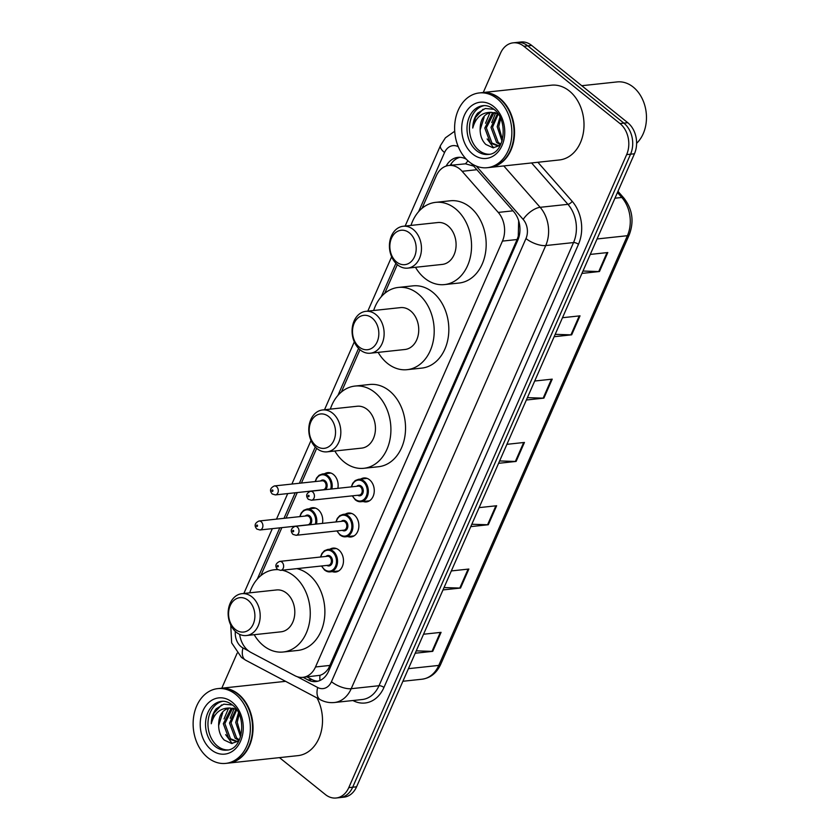 <?xml version="1.0" encoding="UTF-8"?>
<svg xmlns="http://www.w3.org/2000/svg" width="840" height="840" viewBox="0 0 840 840"><rect width="100%" height="100%" fill="white"/><g stroke="black" fill="none" stroke-linecap="round" stroke-linejoin="round"><path stroke-width="1.26" d="M360.749 479.062A12.033 9.124 83.9 0 1 363.825 477.971A12.033 9.124 83.9 0 1 369.558 479.808A12.033 9.124 83.9 0 1 374.115 492.818A12.033 9.124 83.9 0 1 366.397 501.9A12.033 9.124 83.9 0 1 363.163 501.491M345.356 514.133A12.033 9.124 83.9 0 1 348.432 513.041A12.033 9.124 83.9 0 1 354.165 514.878A12.033 9.124 83.9 0 1 358.722 527.888A12.033 9.124 83.9 0 1 351.005 536.97A12.033 9.124 83.9 0 1 347.77 536.561M329.963 549.202A12.033 9.124 83.9 0 1 333.039 548.111A12.033 9.124 83.9 0 1 338.772 549.948A12.033 9.124 83.9 0 1 343.329 562.957A12.033 9.124 83.9 0 1 335.612 572.04A12.033 9.124 83.9 0 1 332.367 571.63M309.236 508.809A12.033 9.124 83.9 0 1 312.312 507.717A12.033 9.124 83.9 0 1 318.034 509.555A12.033 9.124 83.9 0 1 322.455 523.394M324.629 473.739A12.033 9.124 83.9 0 1 327.705 472.647A12.033 9.124 83.9 0 1 333.428 474.485A12.033 9.124 83.9 0 1 337.848 488.324M239.631 634.357A22.554 17.105 -96.1 0 0 250.929 652.428L294.882 675.696A22.554 17.105 -96.1 0 0 302.894 677.334A22.554 17.105 -96.1 0 0 315.504 666.971L502.446 241.101A22.554 17.105 -96.1 0 0 498.246 212.415L462.126 171.297A22.554 17.105 -96.1 0 0 459.648 168.903A22.554 17.105 -96.1 0 0 448.906 165.47A22.554 17.105 -96.1 0 0 436.296 175.822L422.037 208.309M473.718 166.11L465.518 163.81L448.906 165.47M302.894 677.334L319.988 675.318C323.253 674.331 326.119 672.01 328.566 668.367L517.104 239.526L518.269 236.229L518.658 220.784M397.32 264.621L384.689 293.381M359.971 349.703L341.397 392.007M316.68 448.329L301.445 483.031M297.266 492.555L286.052 518.101M281.862 527.625L260.757 575.715M466.316 159.212A22.554 17.105 -96.1 0 0 457.937 157.374A22.554 17.105 -96.1 0 0 446.135 166.078M450.219 165.322A22.554 17.105 83.9 0 1 459.9 157.311M483.263 92.505L500.525 53.193A22.554 17.105 83.9 0 1 513.125 42.84A22.554 17.105 83.9 0 1 523.877 46.274L619.973 123.543A22.554 17.105 83.9 0 1 626.65 154.613L348.768 787.647A22.554 17.105 83.9 0 1 336.157 798A22.554 17.105 83.9 0 1 325.416 794.567L279.479 757.627M221.886 688.181A22.554 17.105 83.9 0 1 222.642 686.227L237.164 653.131M513.125 42.84L520.926 42A22.554 17.105 83.9 0 1 531.678 45.434L627.774 122.714L623.868 123.123A22.554 17.105 83.9 0 1 630.557 154.192L352.674 787.227A22.554 17.105 83.9 0 1 340.064 797.58A22.554 17.105 83.9 0 0 352.674 787.227L630.557 154.192A22.554 17.105 83.9 0 0 623.868 123.123L527.772 45.854L623.868 123.123L619.973 123.543M517.031 42.42A22.554 17.105 83.9 0 1 527.772 45.854A22.554 17.105 83.9 0 0 517.031 42.42M303.062 677.313L307.996 679.928A22.554 17.105 -96.1 0 0 315.998 681.555A22.554 17.105 -96.1 0 0 328.608 671.202L517.808 240.198A22.554 17.105 -96.1 0 0 513.607 211.523L471.45 163.527M317.94 681.198A22.554 17.105 83.9 0 1 311.892 679.508L306.957 676.893M627.774 122.714A22.554 17.105 83.9 0 1 634.452 153.773L356.57 786.807A22.554 17.105 83.9 0 1 343.959 797.16L336.157 798M444.034 587.559L459.784 588.063A6.017 2.363 23.7 0 0 460.53 588.042L442.995 589.922M451.332 570.927L468.867 569.048L460.53 588.042M416.252 650.853L432.002 651.368A6.017 2.363 23.7 0 0 432.737 651.347L415.212 653.226M423.549 634.231L441.074 632.352L432.737 651.347M527.405 397.645L543.154 398.149A6.017 2.363 23.7 0 0 543.889 398.129L526.365 400.008M534.692 381.024L552.226 379.144L543.889 398.129M555.188 334.341L570.938 334.856A6.017 2.363 23.7 0 0 571.683 334.824L554.148 336.714M562.485 317.719L580.02 315.84L571.683 334.824M582.981 271.036L598.731 271.551A6.017 2.363 23.7 0 0 599.466 271.519L581.942 273.409M590.268 254.415L607.803 252.536L599.466 271.519M471.828 524.255L487.578 524.759A6.017 2.363 23.7 0 0 488.313 524.738L470.788 526.617M479.126 507.633L496.65 505.743L488.313 524.738M499.611 460.95L515.361 461.454A6.017 2.363 23.7 0 0 516.106 461.433L498.572 463.312M506.909 444.329L524.444 442.439L516.106 461.433M581.763 85.712L617.106 81.921A33.841 25.652 83.9 0 1 633.224 87.077A33.841 25.652 83.9 0 1 636.605 143.325M481.656 92.683A37.601 28.508 83.9 0 1 481.898 92.652A37.601 28.508 83.9 0 1 499.81 98.385A37.601 28.508 83.9 0 1 514.059 139.041A37.601 28.508 83.9 0 1 489.93 167.422A37.601 28.508 83.9 0 1 489.689 167.444M481.898 92.652L551.376 85.197A37.601 28.508 83.9 0 1 569.279 90.93A37.601 28.508 83.9 0 1 583.538 131.586A37.601 28.508 83.9 0 1 559.398 159.957L489.93 167.422M479.22 92.946L481.415 92.705A37.601 28.508 83.9 0 1 499.317 98.438A37.601 28.508 83.9 0 1 513.576 139.094A37.601 28.508 83.9 0 1 489.437 167.475L487.242 167.706A37.601 28.508 83.9 0 1 469.34 161.973A37.601 28.508 83.9 0 1 455.091 121.317A37.601 28.508 83.9 0 1 479.22 92.946A37.601 28.508 83.9 0 1 497.123 98.669A37.601 28.508 83.9 0 1 511.382 139.335A37.601 28.508 83.9 0 1 487.242 167.706M489.468 154.256A24.518 18.585 83.9 0 1 479.042 150.444A24.518 18.585 83.9 0 1 469.644 124.74A24.518 18.585 83.9 0 1 484.239 105.62M499.884 145.625L497.868 145.845L490.423 143.189L484.796 128.048L492.104 113.62L494.288 112.476M498.645 145.73L491.967 143.021L486.339 127.88L493.657 113.453L495.096 112.633M500.325 145.204L497.868 145.845M500.84 144.154L498.162 142.359L492.534 127.218L498.215 114.061M500.525 144.805L496.608 142.527L490.98 127.376L497.543 113.495M502.446 139.629L498.729 126.546L500.682 118.503M502.026 141.109L497.175 126.714L499.989 117.064M493.909 109.305L485.3 108.496L477.697 113.096C474.516 117.127 472.868 122.115 472.752 128.058C475.692 117.38 481.908 112.151 491.4 112.35C483.819 113.936 480.06 119.805 480.123 129.948L480.155 130.494C480.396 136.3 482.265 140.941 485.782 144.417L493.048 147.798L500.262 145.32M491.39 112.35L497.963 113.705M480.123 129.948L484.134 117.212M472.752 128.058L475.514 117.432L483.094 109.221M493.679 147.819L487.148 138.957M485.531 123.26L489.888 112.875M491.726 122.598L495.663 112.791M396.617 262.017A17.293 13.115 83.9 0 1 391.503 238.192A17.293 13.115 83.9 0 1 409.406 232.89A17.293 13.115 83.9 0 1 414.53 256.715A17.293 13.115 83.9 0 1 396.617 262.017M397.667 264.915A21.053 15.96 83.9 0 1 389.687 242.151A21.053 15.96 83.9 0 1 403.2 226.254A21.053 15.96 83.9 0 1 413.228 229.467A21.053 15.96 83.9 0 1 421.207 252.231A21.053 15.96 83.9 0 1 407.694 268.128A21.053 15.96 83.9 0 1 397.667 264.915M407.694 268.128L442.312 264.411A21.053 15.96 -96.1 0 0 455.826 248.514A21.053 15.96 -96.1 0 0 447.846 225.75A21.053 15.96 -96.1 0 0 437.819 222.537L403.2 226.254M410.981 225.424A41.36 31.353 83.9 0 1 435.656 202.356A41.36 31.353 83.9 0 1 455.354 208.656A41.36 31.353 83.9 0 1 471.03 253.386A41.36 31.353 83.9 0 1 444.486 284.592A41.36 31.353 83.9 0 1 424.788 278.292A41.36 31.353 83.9 0 1 415.485 267.288M435.656 202.356L450.282 200.781A41.36 31.353 83.9 0 1 469.98 207.091A41.36 31.353 83.9 0 1 485.656 251.811A41.36 31.353 83.9 0 1 459.113 283.028L444.486 284.592M359.279 347.088A17.293 13.115 83.9 0 1 354.155 323.274A17.293 13.115 83.9 0 1 372.057 317.971A17.293 13.115 83.9 0 1 377.181 341.786A17.293 13.115 83.9 0 1 359.279 347.088M360.318 349.997A21.053 15.96 83.9 0 1 352.338 327.222A21.053 15.96 83.9 0 1 365.852 311.336A21.053 15.96 83.9 0 1 375.879 314.548A21.053 15.96 83.9 0 1 383.87 337.312A21.053 15.96 83.9 0 1 370.356 353.209A21.053 15.96 83.9 0 1 360.318 349.997M370.356 353.209L404.964 349.493A21.053 15.96 -96.1 0 0 418.478 333.596A21.053 15.96 -96.1 0 0 410.498 310.832A21.053 15.96 -96.1 0 0 400.47 307.619L365.852 311.336M373.643 310.506A41.36 31.353 83.9 0 1 398.307 287.438A41.36 31.353 83.9 0 1 418.005 293.738A41.36 31.353 83.9 0 1 433.681 338.468A41.36 31.353 83.9 0 1 407.138 369.673A41.36 31.353 83.9 0 1 387.44 363.374A41.36 31.353 83.9 0 1 378.137 352.37M398.307 287.438L412.933 285.863A41.36 31.353 83.9 0 1 432.632 292.163A41.36 31.353 83.9 0 1 448.308 336.893A41.36 31.353 83.9 0 1 421.764 368.109L407.138 369.673M315.977 445.715A17.293 13.115 83.9 0 1 310.863 421.901A17.293 13.115 83.9 0 1 328.766 416.598A17.293 13.115 83.9 0 1 333.879 440.412A17.293 13.115 83.9 0 1 315.977 445.715M317.026 448.623A21.053 15.96 83.9 0 1 309.046 425.849A21.053 15.96 83.9 0 1 322.56 409.962A21.053 15.96 83.9 0 1 332.588 413.175A21.053 15.96 83.9 0 1 340.568 435.939A21.053 15.96 83.9 0 1 327.054 451.836A21.053 15.96 83.9 0 1 317.026 448.623M327.054 451.836L361.673 448.119A21.053 15.96 -96.1 0 0 375.186 432.222A21.053 15.96 -96.1 0 0 367.206 409.458A21.053 15.96 -96.1 0 0 357.179 406.245L322.56 409.962M330.341 409.132A41.36 31.353 83.9 0 1 355.005 386.064A41.36 31.353 83.9 0 1 374.714 392.364A41.36 31.353 83.9 0 1 390.39 437.094A41.36 31.353 83.9 0 1 363.836 468.3A41.36 31.353 83.9 0 1 344.137 462A41.36 31.353 83.9 0 1 334.845 450.996M355.005 386.064L369.631 384.489A41.36 31.353 83.9 0 1 389.34 390.789A41.36 31.353 83.9 0 1 405.017 435.519A41.36 31.353 83.9 0 1 378.462 466.736L363.836 468.3M235.337 629.423A17.293 13.115 83.9 0 1 230.223 605.609A17.293 13.115 83.9 0 1 248.126 600.306A17.293 13.115 83.9 0 1 253.239 624.12A17.293 13.115 83.9 0 1 235.337 629.423M236.387 632.331A21.053 15.96 83.9 0 1 228.407 609.557A21.053 15.96 83.9 0 1 241.92 593.67A21.053 15.96 83.9 0 1 251.947 596.883A21.053 15.96 83.9 0 1 259.928 619.647A21.053 15.96 83.9 0 1 246.414 635.534A21.053 15.96 83.9 0 1 236.387 632.331M246.414 635.534L281.032 631.817A21.053 15.96 -96.1 0 0 294.546 615.93A21.053 15.96 -96.1 0 0 286.566 593.166A21.053 15.96 -96.1 0 0 276.538 589.953L241.92 593.67M282.198 570.213A41.36 31.353 83.9 0 1 294.063 576.072A41.36 31.353 83.9 0 1 309.74 620.792A41.36 31.353 83.9 0 1 283.195 652.008A41.36 31.353 83.9 0 1 263.498 645.708A41.36 31.353 83.9 0 1 254.195 634.704M249.701 592.83A41.36 31.353 83.9 0 1 274.365 569.762A41.36 31.353 83.9 0 1 277.83 569.646M296.825 568.638A41.36 31.353 83.9 0 1 308.69 574.497A41.36 31.353 83.9 0 1 324.366 619.227A41.36 31.353 83.9 0 1 297.822 650.433L283.195 652.008M220.164 688.37A37.601 28.508 83.9 0 1 220.416 688.338A37.601 28.508 83.9 0 1 238.319 694.071A37.601 28.508 83.9 0 1 252.567 734.727A37.601 28.508 83.9 0 1 228.438 763.109A37.601 28.508 83.9 0 1 228.197 763.13M217.728 688.622L219.922 688.391A37.601 28.508 83.9 0 1 237.835 694.124A37.601 28.508 83.9 0 1 252.084 734.779A37.601 28.508 83.9 0 1 227.955 763.161L225.761 763.392A37.601 28.508 83.9 0 1 207.847 757.659A37.601 28.508 83.9 0 1 193.599 717.003A37.601 28.508 83.9 0 1 217.728 688.622A37.601 28.508 83.9 0 1 235.641 694.355A37.601 28.508 83.9 0 1 249.89 735.021A37.601 28.508 83.9 0 1 225.761 763.392M227.976 749.942A24.518 18.585 83.9 0 1 217.56 746.13A24.518 18.585 83.9 0 1 208.163 720.426A24.518 18.585 83.9 0 1 222.758 701.295M238.392 741.3L236.387 741.531L228.931 738.875L223.303 723.723L230.622 709.307L232.806 708.162M237.153 741.416L230.475 738.707L224.858 723.566L232.166 709.139L233.604 708.32M238.833 740.88L236.387 741.531M239.347 739.841L236.67 738.045L231.042 722.894L236.722 709.748M239.033 740.492L235.127 738.213L229.499 723.062L236.05 709.181M240.965 735.315L237.237 722.232L239.19 714.189M240.534 736.796L235.694 722.4L238.508 712.75M232.428 704.991L223.818 704.183L216.216 708.782C213.035 712.814 211.386 717.801 211.271 723.744C214.21 713.066 220.427 707.826 229.918 708.036C222.338 709.622 218.578 715.491 218.631 725.634L218.663 726.18C218.904 731.986 220.784 736.627 224.291 740.093L231.567 743.484L238.77 741.006M229.908 708.036L236.481 709.391M218.631 725.634L222.653 712.898M317.006 697.956A37.601 28.508 83.9 0 1 297.917 755.643L228.438 763.109M211.271 723.744L214.022 713.118L221.613 704.907M232.186 743.505L225.656 734.643M224.039 718.946L228.407 708.561M230.234 718.284L234.181 708.477M476.879 169.712L462.126 171.297M452.046 165.134A22.554 8.873 -156.3 0 1 451.048 163.989M519.005 236.775A22.554 8.873 -156.3 0 1 518.269 236.229M329.543 669.081A22.554 8.873 -156.3 0 1 328.566 668.367M465.518 163.81A22.554 10.017 -41.3 0 1 468.027 160.86M319.988 680.474A22.554 13.094 -62.1 0 1 319.988 675.318M512.999 210.829L498.246 212.415M517.104 239.526L502.446 241.101M330.162 665.396L315.504 666.971M458.272 146.716A15.036 11.403 -96.1 0 0 444.549 152.544L418.582 211.691M454.713 131.239L445.421 137.812L440.528 145.446A15.036 5.912 23.7 0 0 444.549 152.544M235.337 631.418A15.036 11.403 -96.1 0 0 241.143 646.758A15.036 11.403 -96.1 0 0 242.97 647.966L248.609 650.948M230.727 624.981L231.662 642.884L241.469 657.437L245.69 660.208A15.036 8.726 -62.1 0 1 242.97 647.966M537.884 162.267L572.166 201.306A33.841 25.652 83.9 0 1 578.466 244.325L383.943 687.466A33.841 25.652 83.9 0 1 353.01 700.56L352.937 700.518M626.65 154.613L634.452 153.773M523.877 46.274L531.678 45.434M348.768 787.647L356.57 786.807M503.79 165.931L540.141 207.312L567.934 204.33L531.583 162.95M297.318 676.736L317.699 687.519A15.036 11.403 -96.1 0 0 331.443 681.702L525.976 238.549A15.036 11.403 -96.1 0 0 523.173 219.429A15.036 6.678 -41.3 0 1 540.141 207.312A30.082 22.806 83.9 0 1 545.738 245.553L573.531 242.571A30.082 22.806 -96.1 0 0 567.934 204.33A3.759 1.67 138.7 0 0 572.166 201.306M525.976 238.549A15.036 5.912 23.7 0 0 545.738 245.553L351.204 688.706L378.998 685.724L573.531 242.571A3.759 1.48 -156.3 0 1 578.466 244.325M331.443 681.702A15.036 5.912 23.7 0 0 351.204 688.706A30.082 22.806 83.9 0 1 334.404 702.513L362.187 699.531A30.082 22.806 -96.1 0 0 378.998 685.724A3.759 1.48 -156.3 0 1 383.943 687.466M523.173 219.429L476.364 166.142M395.923 263.309L381.234 296.772M358.575 348.39L337.943 395.399M315.284 447.017L299.376 483.252M295.197 492.776L283.983 518.322M279.804 527.846L257.303 579.106M245.69 660.208L320.418 699.762A15.036 8.726 -62.1 0 1 317.699 687.519M311.892 679.508L307.996 679.928M597.051 238.97L627.407 235.704A7.518 2.961 23.7 0 0 629.286 234.707L440.664 664.409A7.518 2.961 -156.3 0 1 438.774 665.417L627.407 235.704A30.082 22.806 -96.1 0 0 621.81 197.474A7.518 3.339 -41.3 0 1 623.857 198.041C632.447 209.118 634.263 221.34 629.286 234.707M440.664 664.409C436.632 673.092 430.406 678.027 421.974 679.224A30.082 22.806 -96.1 0 0 438.774 665.417L408.429 668.672M614.943 198.209L621.81 197.474L617.452 192.507M515.361 461.454L523.677 442.522M543.154 398.149L551.46 379.218M570.938 334.856L579.254 315.913M598.731 271.551L607.037 252.62M487.578 524.759L495.884 505.827M459.784 588.063L468.101 569.131M432.002 651.368L440.307 632.436M476.606 150.707A24.518 18.585 83.9 0 1 467.313 124.194A24.518 18.585 83.9 0 1 483.053 105.683C486.581 105.252 490.151 106.428 493.763 109.189C508.767 119.742 505.05 154.046 488.292 154.445A24.518 18.585 83.9 0 1 476.606 150.707M472.784 154.13A28.277 21.441 83.9 0 1 464.405 115.195A28.277 21.441 83.9 0 1 493.679 106.523A28.277 21.441 83.9 0 1 502.058 145.457A28.277 21.441 83.9 0 1 472.784 154.13M215.124 746.393A24.518 18.585 83.9 0 1 205.832 719.87A24.518 18.585 83.9 0 1 221.56 701.369C225.099 700.938 228.669 702.103 232.281 704.875C247.275 715.428 243.569 749.731 226.8 750.12A24.518 18.585 83.9 0 1 215.124 746.393M211.291 749.816A28.277 21.441 83.9 0 1 202.923 710.871A28.277 21.441 83.9 0 1 232.197 702.198A28.277 21.441 83.9 0 1 240.566 741.143A28.277 21.441 83.9 0 1 211.291 749.816M330.939 473.056L322.423 473.97A11.277 8.547 83.9 0 1 327.789 475.692A11.277 8.547 83.9 0 1 331.873 488.975M330.75 489.09A10.531 7.98 -96.1 0 0 327.022 476.385A10.531 7.98 -96.1 0 0 315.483 481.53M320.607 480.974A5.261 3.99 83.9 0 1 325.08 480.816A5.261 3.99 83.9 0 1 325.51 489.657M275.352 494.907L323.127 489.783A4.515 3.423 -96.1 0 0 326.025 486.37A4.515 3.423 -96.1 0 0 324.314 481.499A4.515 3.423 -96.1 0 0 322.171 480.806L274.386 485.94A4.515 3.423 83.9 0 1 276.538 486.623A4.515 3.423 83.9 0 1 278.25 491.505A4.515 3.423 83.9 0 1 275.352 494.907L272.233 493.983C269.399 490.665 270.113 487.977 274.386 485.94M272.149 491.316A0.756 0.567 -96.1 0 0 272.706 490.056A0.756 0.567 -96.1 0 0 272.149 491.316M315.546 508.127L307.02 509.04A11.277 8.547 83.9 0 1 312.396 510.762A11.277 8.547 83.9 0 1 316.47 524.044M315.357 524.16A10.531 7.98 -96.1 0 0 311.63 511.455A10.531 7.98 -96.1 0 0 300.09 516.6M305.214 516.043A5.261 3.99 83.9 0 1 309.687 515.886A5.261 3.99 83.9 0 1 310.107 524.727M259.959 529.977L307.734 524.853A4.515 3.423 -96.1 0 0 310.632 521.441A4.515 3.423 -96.1 0 0 308.921 516.569A4.515 3.423 -96.1 0 0 306.768 515.875L258.993 521.01A4.515 3.423 83.9 0 1 261.146 521.692A4.515 3.423 83.9 0 1 262.847 526.575A4.515 3.423 83.9 0 1 259.959 529.977L256.841 529.053C253.995 525.735 254.72 523.047 258.993 521.01M256.757 526.386A0.756 0.567 -96.1 0 0 257.313 525.126A0.756 0.567 -96.1 0 0 256.757 526.386M351.309 486.885L352.706 483.326L355.205 480.575L358.544 479.304A11.277 8.547 83.9 0 1 363.919 481.016A11.277 8.547 83.9 0 1 368.193 493.217A11.277 8.547 83.9 0 1 360.959 501.732A11.277 8.547 83.9 0 1 355.582 500.01M352.569 495.82A10.531 7.98 -96.1 0 0 355.373 499.433A10.531 7.98 -96.1 0 0 366.272 496.199A10.531 7.98 -96.1 0 0 363.153 481.709A10.531 7.98 -96.1 0 0 351.614 486.854M356.738 486.297A5.261 3.99 83.9 0 1 361.211 486.14A5.261 3.99 83.9 0 1 362.87 493.143A5.261 3.99 83.9 0 1 357.704 495.275M359.257 495.106A4.515 3.423 -96.1 0 0 362.156 491.705A4.515 3.423 -96.1 0 0 360.444 486.822A4.515 3.423 -96.1 0 0 358.292 486.129L310.517 491.264A4.515 3.423 83.9 0 1 312.659 491.946A4.515 3.423 83.9 0 1 314.37 496.829A4.515 3.423 83.9 0 1 311.472 500.231L359.257 495.106M308.837 495.38A0.756 0.567 -96.1 0 0 308.28 496.64A0.756 0.567 -96.1 0 0 308.837 495.38M335.916 521.955L337.312 518.395L339.812 515.644L343.151 514.374A11.277 8.547 83.9 0 1 348.526 516.086A11.277 8.547 83.9 0 1 352.8 528.287A11.277 8.547 83.9 0 1 345.555 536.802A11.277 8.547 83.9 0 1 340.19 535.08M337.176 530.891A10.531 7.98 -96.1 0 0 339.98 534.503A10.531 7.98 -96.1 0 0 350.879 531.269A10.531 7.98 -96.1 0 0 347.76 516.779A10.531 7.98 -96.1 0 0 336.221 521.923M341.344 521.367A5.261 3.99 83.9 0 1 345.818 521.21A5.261 3.99 83.9 0 1 347.466 528.213A5.261 3.99 83.9 0 1 342.31 530.345M343.865 530.177A4.515 3.423 -96.1 0 0 346.762 526.774A4.515 3.423 -96.1 0 0 345.051 521.892A4.515 3.423 -96.1 0 0 342.899 521.199L295.123 526.333A4.515 3.423 83.9 0 1 297.266 527.016A4.515 3.423 83.9 0 1 298.977 531.899A4.515 3.423 83.9 0 1 296.079 535.301L343.865 530.177M293.444 530.45A0.756 0.567 -96.1 0 0 292.887 531.71A0.756 0.567 -96.1 0 0 293.444 530.45M320.512 557.025L321.909 553.466L324.419 550.715L327.757 549.444A11.277 8.547 83.9 0 1 333.133 551.155A11.277 8.547 83.9 0 1 337.407 563.356A11.277 8.547 83.9 0 1 330.162 571.872A11.277 8.547 83.9 0 1 324.796 570.15M321.783 565.961A10.531 7.98 -96.1 0 0 324.587 569.573A10.531 7.98 -96.1 0 0 335.486 566.339A10.531 7.98 -96.1 0 0 332.367 551.849A10.531 7.98 -96.1 0 0 320.817 556.994M325.952 556.437A5.261 3.99 83.9 0 1 330.414 556.279A5.261 3.99 83.9 0 1 332.073 563.283A5.261 3.99 83.9 0 1 326.907 565.415M328.471 565.247A4.515 3.423 -96.1 0 0 331.359 561.845A4.515 3.423 -96.1 0 0 329.658 556.962A4.515 3.423 -96.1 0 0 327.506 556.269L279.72 561.404A4.515 3.423 83.9 0 1 281.873 562.086A4.515 3.423 83.9 0 1 283.584 566.969A4.515 3.423 83.9 0 1 280.686 570.371L328.471 565.247M278.05 565.52A0.756 0.567 -96.1 0 0 277.494 566.779A0.756 0.567 -96.1 0 0 278.05 565.52M320.418 699.762C324.839 702.082 329.5 702.996 334.404 702.513M440.528 145.446L405.153 226.044M391.65 256.788L367.805 311.125M354.302 341.87L324.502 409.752M311.01 440.496L291.889 484.06M287.711 493.584L276.496 519.131M272.318 528.654L243.863 593.46M617.967 191.331L623.857 198.041M421.974 679.224L402.895 681.272M274.365 569.762L277.536 569.425M220.416 688.338L285.6 681.335M322.423 473.97L319.084 475.251L316.575 478.002L315.179 481.562M307.02 509.04L303.692 510.321L301.182 513.072L299.786 516.631M352.275 495.852L355.394 499.957L360.959 501.732L369.474 500.819M310.517 491.264C306.233 493.3 305.519 495.989 308.364 499.317L311.472 500.231M358.544 479.304L367.07 478.38M336.872 530.922L339.99 535.028L345.555 536.802L354.081 535.889M295.123 526.333C290.84 528.37 290.125 531.058 292.971 534.387L296.079 535.301M343.151 514.374L351.666 513.45M321.479 565.992L324.597 570.098L330.162 571.872L338.688 570.958M279.72 561.404C275.447 563.441 274.733 566.129 277.568 569.457L280.686 570.371M327.757 549.444L336.273 548.52"/></g></svg>
